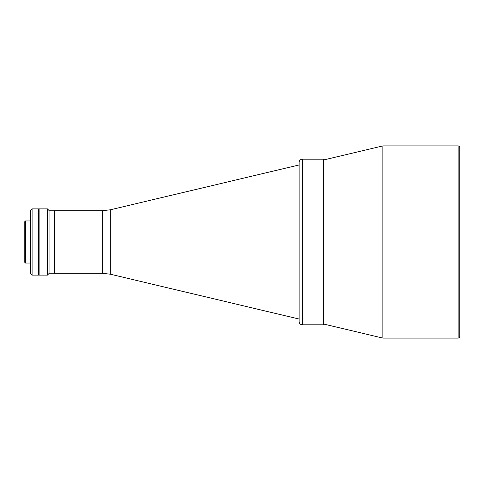 <?xml version="1.0" encoding="UTF-8"?>
<svg xmlns="http://www.w3.org/2000/svg" width="484" height="484" viewBox="0 0 484 484"><rect width="100%" height="100%" fill="white"/><g stroke="black" fill="none" stroke-linecap="round" stroke-linejoin="round"><path stroke-width="0.73" d="M32.089 208.864L30.431 210.522L30.431 273.478L32.089 275.136L32.089 208.864L32.089 275.136L38.714 275.136L38.714 208.864L32.089 208.864L38.714 208.864L38.714 275.136L32.089 275.136L30.431 273.478L30.431 210.522L32.089 208.864M38.714 274.972L39.047 274.972L39.047 242L38.714 242L39.047 242L39.047 209.028L38.714 209.028M47.396 242L47.396 275.136L47.396 208.864L39.113 208.864L39.113 275.136L47.396 275.136L39.113 275.136L39.113 208.864L47.396 208.864L47.396 242L49.053 242L47.396 242M49.053 273.478L49.053 210.522L49.053 273.478L47.396 275.136M25.525 220.958L24.2 222.283L24.2 261.717L25.525 263.042L25.525 220.958L25.525 263.042L30.431 263.042L25.525 263.042L24.2 261.717L24.2 222.283L25.525 220.958L30.431 220.958L25.525 220.958M49.053 210.77L54.353 210.77L49.053 210.77M54.353 273.23L49.053 273.23L54.353 273.23M102.668 273.315L102.668 210.685L54.353 210.685L54.353 273.315L102.668 273.315L102.668 210.685L110.322 209.79L110.322 242L102.668 242L110.322 242L110.322 274.21L299.118 319.047L110.322 274.21L102.668 273.315L54.353 273.315L54.353 210.685L102.668 210.685M110.322 209.79L299.118 164.953L110.322 209.79L110.322 274.21M458.142 145.902A1.658 1.658 0 0 1 459.8 147.559A1.658 1.658 0 0 0 458.142 145.902L382.85 145.902L323.542 159.986L382.85 145.902L382.85 338.098L382.85 145.902L458.142 145.902L458.142 338.098L458.142 145.902M459.8 336.44A1.658 1.658 0 0 1 458.142 338.098L382.85 338.098L458.142 338.098A1.658 1.658 0 0 0 459.8 336.44L459.8 147.559L459.8 336.44M323.542 324.014L382.85 338.098L323.542 324.014M299.118 162.467A3.315 3.315 0 0 1 302.433 159.157L302.433 324.843A3.315 3.315 0 0 1 299.118 321.533A3.315 3.315 0 0 0 302.433 324.843L323.542 324.843L323.542 159.157L302.433 159.157L323.542 159.157L323.542 324.843L302.433 324.843L302.433 159.157A3.315 3.315 0 0 0 299.118 162.467L299.118 321.533L299.118 162.467M47.396 208.864L49.053 210.522"/></g></svg>
